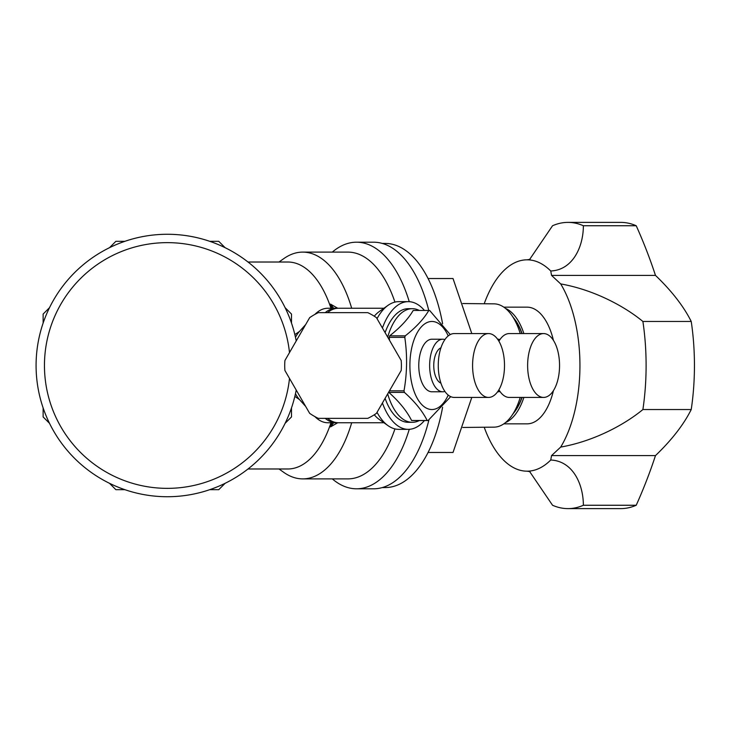 <?xml version="1.0" encoding="UTF-8"?>
<svg xmlns="http://www.w3.org/2000/svg" width="731" height="731" viewBox="0 0 731 731"><rect width="100%" height="100%" fill="white"/><g stroke="black" fill="none" stroke-linecap="round" stroke-linejoin="round"><path stroke-width="1.1" d="M583.365 225.742L636.217 225.742A433.611 352.872 -126.1 0 1 655.479 275.395A428.302 156.754 -166.9 0 1 691.234 321.466A154.122 77.066 -90 0 1 691.234 409.534L642.896 409.534A154.122 77.066 -90 0 0 642.896 321.466C625.818 307.322 595.29 290.043 560.695 283.92L551.549 275.395L550.745 270.982C572.419 270.105 583.356 247.316 583.365 225.742A143.112 71.556 -90 0 0 567.95 222.388A143.112 71.556 -90 0 0 552.545 225.742L529.628 259.459M691.234 321.466L642.896 321.466M691.234 409.534A428.302 156.754 -13.1 0 1 655.479 455.605L551.549 455.605L560.695 447.08C595.326 440.939 625.782 423.697 642.896 409.534M655.479 455.605A433.611 352.872 -53.9 0 1 636.217 505.258L583.365 505.258C583.329 483.803 572.592 460.969 550.745 460.018L551.549 455.605M529.628 471.532L552.545 505.258A143.112 71.556 -90 0 0 567.95 508.612A143.112 71.556 -90 0 0 583.365 505.258M567.95 508.612L620.802 508.612A143.112 71.556 -90 0 0 636.217 505.258M636.217 225.742A143.112 71.556 -90 0 0 620.802 222.388L567.95 222.388M655.479 275.395L551.549 275.395M553.431 390.637A58.343 29.176 90 0 1 527.097 423.843L503.814 423.843M503.814 307.157L527.097 307.157A58.343 29.176 90 0 1 553.431 340.363M530.076 471.696L527.097 471.184A105.684 52.842 -90 0 1 503.458 460.018A105.684 52.842 90 0 1 484.214 427.251M527.097 471.184A105.684 52.842 -90 0 0 550.745 460.018M560.695 447.08A105.684 52.842 -90 0 0 560.695 283.92M550.745 270.982A105.684 52.842 -90 0 0 527.097 259.816A105.684 52.842 -90 0 0 503.458 270.982A105.684 52.842 90 0 0 484.214 303.749M505.514 422.573A58.343 29.176 -90 0 0 523.871 397.426M523.871 333.574A58.343 29.176 -90 0 0 505.514 308.427M513.454 413.289A55.392 27.696 -90 0 0 522.089 397.426M522.089 333.574A55.392 27.696 -90 0 0 513.454 317.711M382.194 243.405L385.557 243.441A122.068 61.029 90 0 1 442.602 323.76M442.602 407.24A122.068 61.029 90 0 1 385.557 487.559L382.194 487.595M428.074 452.471L453.019 452.471L471.797 397.426M428.074 278.529L453.019 278.529L471.797 333.574M462.769 303.539L494.01 303.849A61.651 30.821 90 0 1 511.654 315.162L515.264 320.269A55.392 27.696 90 0 1 521.907 333.574M521.907 397.426A55.392 27.696 90 0 1 515.264 410.731L511.654 415.838A61.651 30.821 90 0 1 494.01 427.151L462.769 427.461M520.225 397.426A61.651 30.821 90 0 1 511.654 415.838M511.654 315.162A61.651 30.821 90 0 1 520.225 333.574M497.829 391.779L497.61 391.779A26.279 13.14 90 0 0 497.829 391.779A26.279 13.14 90 0 0 499.958 391.432M499.958 339.568A26.279 13.14 90 0 0 497.829 339.221A26.279 13.14 90 0 0 497.61 339.23L497.829 339.221M543.59 397.426A31.926 15.963 -90 0 1 527.627 365.5A31.926 15.963 -90 0 1 543.59 333.574A31.926 15.963 -90 0 1 552.115 338.508A31.926 15.963 -90 0 1 558.923 374.373A31.926 15.963 -90 0 1 543.59 397.426L509.269 397.426A31.926 15.963 -90 0 1 498.907 389.787M498.907 341.213A31.926 15.963 -90 0 1 509.269 333.574L543.59 333.574M444.914 339.568A26.279 13.14 90 0 0 442.785 339.221A26.279 13.14 90 0 0 431.345 352.57A26.279 13.14 90 0 0 431.518 379.051A26.279 13.14 90 0 0 442.785 391.779A26.279 13.14 90 0 0 444.914 391.432M442.785 391.779L431.911 391.779A26.279 13.14 -90 0 1 420.654 379.051A26.279 13.14 -90 0 1 420.471 352.57A26.279 13.14 -90 0 1 431.911 339.221L442.785 339.221M488.546 397.426L454.225 397.426A31.926 15.963 -90 0 1 438.262 365.5A31.926 15.963 -90 0 1 454.225 333.574L488.546 333.574A31.926 15.963 -90 0 1 497.071 338.508A31.926 15.963 -90 0 1 503.878 374.373A31.926 15.963 -90 0 1 488.546 397.426A31.926 15.963 -90 0 1 472.582 365.5A31.926 15.963 -90 0 1 488.546 333.574M440.93 347.828A18.056 9.028 90 0 0 435.046 374.811A18.056 9.028 90 0 0 440.93 383.172M285.117 423.313L291.495 416.935L291.495 407.916M209.733 489.679L218.752 489.679L225.13 483.301M109.504 483.301L115.873 489.679L124.891 489.679M43.129 407.916L43.129 416.935L49.507 423.313M49.507 307.687L43.129 314.065L43.129 323.084M124.891 241.321L115.873 241.321L109.504 247.699M330.979 308.254A103.482 51.746 90 0 0 287.877 262.018L248.01 262.018A131.224 131.224 0 0 0 225.13 247.699L218.752 241.321L209.733 241.321A131.224 131.224 0 0 0 129.853 239.731M337.338 422.701A57.246 28.619 -90 0 1 336.187 422.746A57.246 28.619 -90 0 1 325.185 418.342M325.185 312.658A57.246 28.619 -90 0 1 336.187 308.254A57.246 28.619 -90 0 1 337.338 308.299M291.495 323.084L291.495 314.065L285.117 307.687M333.61 422.746A71.556 35.782 -90 0 1 330.531 426.886A103.957 51.974 -90 0 0 331.975 422.746M330.979 422.746A103.482 51.746 90 0 1 287.877 468.982L248.01 468.982M351.684 422.746A113.387 56.698 90 0 1 302.744 478.887A113.387 56.698 90 0 1 283.838 472.409L279.004 468.982M330.531 426.886L337.768 422.728M394.941 428.896A113.387 56.698 90 0 1 347.929 478.887L302.744 478.887M336.187 422.746L327.799 422.746A57.246 28.619 -90 0 1 314.906 416.606M333.61 308.254A71.556 35.782 -90 0 0 330.531 304.114A103.957 51.974 -90 0 1 331.975 308.254M409.259 429.316A123.301 61.651 90 0 1 356.509 488.801L373.605 488.801A123.301 61.651 -90 0 0 428.942 419.85M356.509 488.801A123.301 61.651 90 0 1 332.294 478.887M332.294 252.113A123.301 61.651 90 0 1 356.509 242.199A123.301 61.651 90 0 1 409.259 301.684M428.768 310.456A123.301 61.651 -90 0 0 373.605 242.199L356.509 242.199M337.768 308.272L330.531 304.114M279.004 262.018L283.838 258.591A113.387 56.698 90 0 1 302.744 252.113A113.387 56.698 90 0 1 351.684 308.254M302.744 252.113L347.929 252.113A113.387 56.698 90 0 1 394.941 302.104M314.906 314.394A57.246 28.619 -90 0 1 327.799 308.254L336.187 308.254M374.272 316.203A57.246 28.619 -90 0 1 379.288 311.525L388.088 305.302A63.853 31.926 -90 0 1 398.733 301.647L408.263 301.647A63.853 31.926 -90 0 1 424.455 310.456M424.455 420.544A63.853 31.926 -90 0 1 408.263 429.353L398.733 429.353A63.853 31.926 -90 0 1 388.088 425.698L379.288 419.475A57.246 28.619 -90 0 1 374.272 414.797M327.47 418.342A57.246 28.619 90 0 0 338.48 422.746L383.912 422.746M383.912 308.254L338.48 308.254A57.246 28.619 90 0 0 327.47 312.658M377.032 318.67A63.853 31.926 -90 0 1 388.088 305.302M388.088 425.698A63.853 31.926 -90 0 1 377.032 412.33M408.263 429.353A63.853 31.926 -90 0 1 382.423 402.991M382.423 328.009A63.853 31.926 -90 0 1 408.263 301.647M419.32 420.544A56.808 28.399 -90 0 1 412.293 422.308L408.263 422.308A56.808 28.399 -90 0 1 385.1 398.358M385.1 332.642A56.808 28.399 -90 0 1 408.263 308.692L412.293 308.692A56.808 28.399 -90 0 1 419.32 310.456M284.926 370.498A58.343 58.343 0 0 1 284.926 360.502L309.661 317.656A58.343 58.343 0 0 1 318.314 312.658L367.794 312.658A58.343 58.343 0 0 1 376.447 317.656L401.191 360.502A58.343 58.343 0 0 1 401.191 370.498L376.447 413.344A58.343 58.343 0 0 1 367.794 418.342L318.314 418.342A58.343 58.343 0 0 1 309.661 413.344L284.926 370.498M296.219 390.062A131.224 131.224 0 0 1 101.335 478.933A131.224 131.224 0 0 1 82.219 265.6A131.224 131.224 0 0 1 296.219 340.938M289.494 378.411A122.863 122.863 0 0 1 102.185 469.677A122.863 122.863 0 0 1 102.185 261.323A122.863 122.863 0 0 1 289.494 352.589M412.293 422.308A56.808 28.399 -90 0 1 387.686 393.881M387.686 337.119A56.808 28.399 -90 0 1 412.293 308.692M450.707 396.641L428.083 420.544L412.485 420.544A55.044 27.522 -90 0 1 411.59 420.489C406.865 411.096 399.281 401.73 388.828 392.392A55.044 27.522 -90 0 1 388.737 392.063M428.083 420.544A55.044 27.522 -90 0 1 427.187 420.489L411.59 420.489M427.187 420.489C422.463 411.096 414.879 401.73 404.426 392.392L388.828 392.392M404.426 392.392A55.044 27.522 -90 0 1 404.005 390.829L389.449 390.829M404.005 390.829C407.158 373.002 407.414 355.175 404.791 337.356L389.194 337.356A55.044 27.522 -90 0 1 389.66 335.84C400.396 327.378 408.245 318.917 413.207 310.456L428.805 310.456A55.044 27.522 -90 0 1 429.691 310.511L450.232 334.588M404.791 337.356A55.044 27.522 -90 0 1 405.257 335.84L389.66 335.84M448.222 395.087A44.034 22.021 -90 0 1 416.597 397.143A44.034 22.021 -90 0 1 416.597 333.857A44.034 22.021 -90 0 1 448.222 335.913M405.257 335.84C415.994 327.378 423.843 318.917 428.805 310.456M389.596 340.427L389.194 337.356M294.849 396.403L299.463 399.555A38.926 19.463 -90 0 1 295.47 393.698M295.47 337.302A38.926 19.463 -90 0 1 299.463 331.445L294.849 334.597M527.097 259.816L530.076 259.304M299.463 399.555L305.659 406.418M299.463 331.445L305.659 324.582"/></g></svg>

